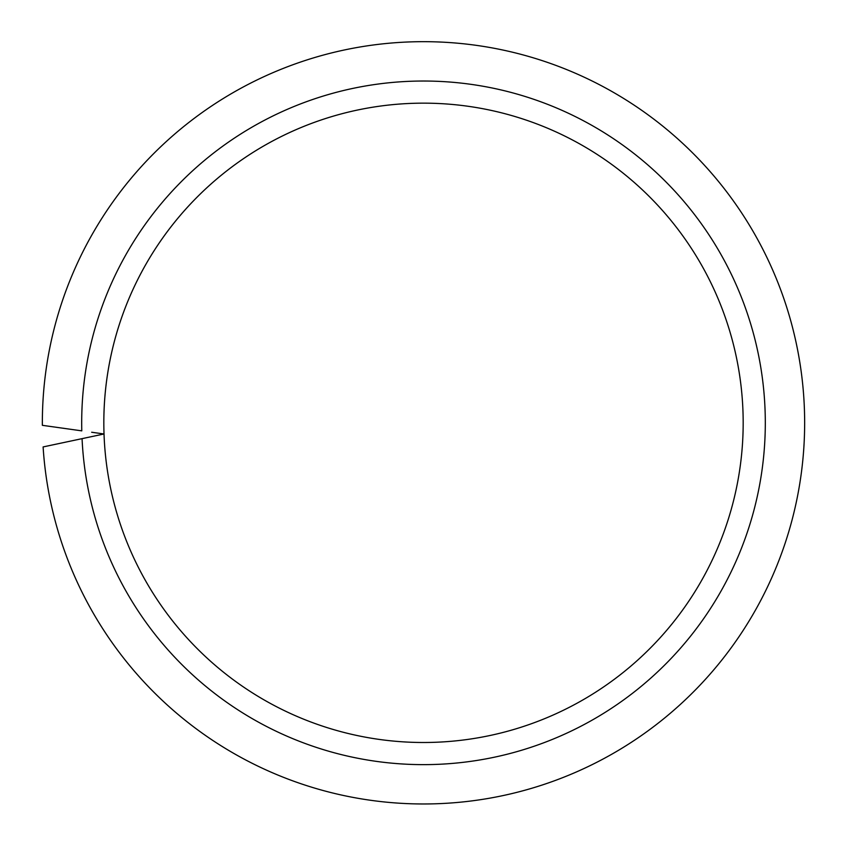 <?xml version="1.0" encoding="UTF-8"?>
<svg xmlns="http://www.w3.org/2000/svg" width="847" height="847" viewBox="0 0 847 847"><rect width="100%" height="100%" fill="white"/><g stroke="black" fill="none" stroke-linecap="round" stroke-linejoin="round"><path stroke-width="1.27" d="M91.667 432.245L104.022 433.982A319.679 319.679 0 0 0 429.08 742.448A319.679 319.679 0 0 0 743.179 422.822A319.679 319.679 0 0 0 423.5 103.154A319.679 319.679 0 0 0 104.022 433.982L43.112 446.93A381.15 381.15 0 0 0 435.559 803.782A381.15 381.15 0 0 0 804.65 422.822A381.15 381.15 0 0 0 423.5 41.672A381.15 381.15 0 0 0 42.361 425.321L81.788 430.858A341.807 341.807 0 0 1 423.5 81.026A341.807 341.807 0 0 1 765.307 422.822A341.807 341.807 0 0 1 431.419 764.545A341.807 341.807 0 0 1 82.064 438.651L91.815 436.576M743.179 422.822A319.679 319.679 0 0 0 423.5 103.154A319.679 319.679 0 0 0 103.821 422.822"/></g></svg>
